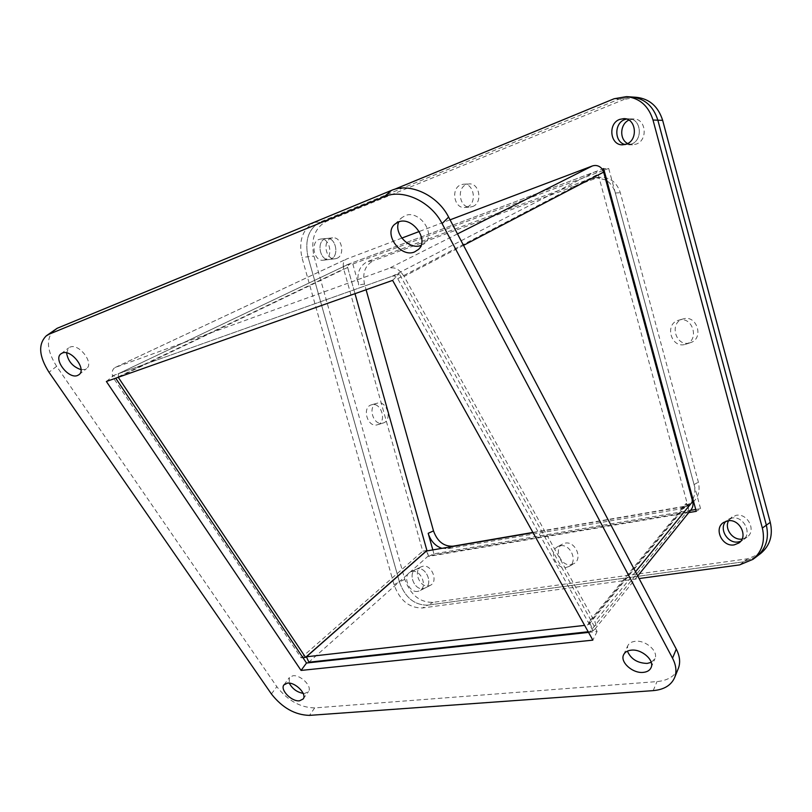 <?xml version="1.0" encoding="UTF-8"?>
<svg xmlns="http://www.w3.org/2000/svg" width="812" height="812" viewBox="0 0 812 812"><rect width="100%" height="100%" fill="white"/><g stroke="black" fill="none" stroke-linecap="round" stroke-linejoin="round"><path stroke-width="0.61" stroke-dasharray="4.06 3.04" d="M417.804 591.369C408.832 593.207 402.153 575.505 410.486 571.993L412.212 571.445C421.083 569.456 427.975 587.106 419.733 590.75L417.804 591.369M417.601 568.836L415.876 569.385C407.563 572.886 414.211 590.486 423.164 588.639L425.082 588.02C433.303 584.386 426.452 566.837 417.601 568.836L415.876 569.385C407.563 572.886 414.211 590.486 423.164 588.639L425.082 588.02C433.303 584.386 426.452 566.837 417.601 568.836M324.739 259.84L323.308 260.205C314.082 261.921 310.032 242.473 319.014 239.449L320.649 239.043C329.895 237.51 333.712 257.028 324.739 259.84M325.044 238.86C316.081 241.864 320.09 261.19 329.307 259.475L330.728 259.119C339.68 256.318 335.894 236.921 326.678 238.454L325.044 238.86C316.081 241.864 320.09 261.19 329.307 259.475L330.728 259.119C339.68 256.318 335.894 236.921 326.678 238.454L325.044 238.86M742.056 539.077L746.999 537.158C756.733 530.835 747.639 512.798 736.037 515.336L727.755 519.71L731.927 518.066C743.589 515.529 752.744 533.707 742.97 540.051L740.645 541.32L742.97 540.051C752.744 533.707 743.589 515.529 731.927 518.066L723.725 522.38M627.635 143.521L632.619 144.78L636.232 144.089C648.149 140.273 646.119 118.664 633.837 118.988L628.894 118.816C641.247 118.481 643.297 140.263 631.33 144.1L625.128 144.495L631.33 144.1C643.297 140.263 641.247 118.481 628.894 118.816L623.88 118.633M394.267 189.409L314.234 222.417C302.582 229.075 298.481 240.758 301.922 257.465L392.846 580.468M392.876 580.58L394.023 584.64C399.687 600.332 409.167 608.107 422.463 607.975L639.105 578.55M688.769 512.585L428.563 556.393L427.021 550.901M401.818 238.099L346.409 259.099C344.014 260.429 342.968 262.783 343.273 266.163L348.916 264.042L347.668 267.483L354.996 293.67L346.917 264.793L602.321 169.109L594.577 172.012L392.48 276.121L118.471 373.672L348.916 264.042L594.577 172.012C596.272 171.606 597.47 172.317 598.16 174.154L689.317 511.235L686.302 503.298L589.329 621.444L592.953 630.731L594.82 629.209C596.302 627.067 596.292 624.611 594.8 621.83L404.122 276.415L463.52 245.366M757.007 556.261L743.69 561.813L427.792 605.143C414.526 605.305 405.076 597.581 399.443 581.981L307.971 256.765C304.561 240.159 308.661 228.548 320.293 221.92C308.661 228.548 304.561 240.159 307.971 256.765L301.922 257.465M314.234 222.417L320.293 221.92L619.221 99.064L631.533 96.973L619.221 99.064L614.136 98.739M739.61 564.898L743.69 561.813L756.591 556.575M394.023 584.64L399.443 581.981C405.076 597.581 414.526 605.305 427.792 605.143L422.463 607.975M695.732 509.489L700.563 508.667L696.229 511.337M428.563 556.393L433.923 553.835L690.555 510.362M700.563 508.667L608.696 168.429L603.631 168.622M603.083 170.53L352.834 264.032L346.917 264.793M608.696 168.429L604.047 170.165M352.834 264.032L358.691 284.951C356.417 273.624 359.381 265.818 367.582 261.535L373.398 260.784C365.207 265.057 362.243 272.812 364.507 284.068L366.09 289.752M432.826 549.907L433.923 553.835M651.234 662.369L654.959 658.623C658.633 651.315 645.54 639.826 635.207 641.307C631.442 641.754 628.935 643.307 627.666 645.946L627.402 651.133M421.052 245.397L425.173 242.727C436.003 232.922 418.596 209.405 404.995 215.687L401.361 218.012L398.793 221.859M303.16 693.367L304.835 693.387L308.479 691.54C312.6 686.668 300.633 674.528 292.878 675.767L289.366 677.543L289.285 683.136M81.017 369.653L85.087 369.45L86.579 368.597C94.425 363.177 78.845 342.928 69.964 347.15L68.665 347.891L66.584 352.865M678.213 668.763C674.701 676.315 667.626 680.598 656.999 681.583L314.691 707.912C300.278 707.587 287.651 700.512 276.821 686.678L56.627 366.313C46.67 350.419 45.827 338.32 54.099 330.037M588.538 632.406L597.114 631.472L399.22 273.715L113.792 375.337L115.71 378.189M597.114 631.472L592.841 640.14M106.372 381.488L113.792 375.337M392.612 280.384L399.22 273.715M118.247 377.296L118.471 373.672L112.452 375.814L114.035 378.849L301.15 657.872L302.927 657.669M592.953 630.731L397.718 278.678C396.276 276.527 394.53 275.674 392.48 276.121L401.524 272.893C397.809 268.518 393.718 266.975 389.273 268.264L115.121 367.511C112.614 368.942 111.731 371.713 112.452 375.814M450.061 219.839L419.236 231.501M401.524 272.893L404.122 276.415M343.273 266.163L343.679 268.975L114.035 378.849M691.245 509.51L689.317 511.235M426.899 550.455L422.737 551.175L343.679 268.975M301.15 657.872L422.737 551.175M593.004 630.67L590.05 631.574L686.617 512.24L689.276 511.276M589.329 621.444L589.086 624.215L584.63 625.392M588.182 631.777L590.05 631.574M533.027 532.672L684.516 506.607L685.998 505.764L686.302 503.298M686.617 512.24L428.462 555.804L426.432 551.003M428.462 555.804L308.864 662.196M336.645 258.409C345.567 255.618 341.822 236.333 332.626 237.865L331.002 238.261C322.049 241.255 326.028 260.469 335.224 258.764L336.645 258.409M428.452 585.939L430.36 585.32C438.561 581.697 431.761 564.259 422.93 566.248L421.205 566.796C412.912 570.298 419.52 587.786 428.452 585.939M571.09 564.624L573.952 563.619C583.087 558.91 575.343 540.863 565.172 543.126L562.594 544.01C553.297 548.536 560.777 566.725 571.09 564.624M566.258 567.436L569.131 566.421C578.296 561.701 570.511 543.522 560.3 545.786L557.722 546.679C548.384 551.216 555.915 569.527 566.258 567.436M382.807 423.113L383.102 423.032C392.937 420.504 386.867 399.991 377.225 403.199L377.144 403.219C367.217 405.604 373.073 426.158 382.807 423.113M377.204 424.828L377.499 424.747C387.365 422.21 381.254 401.575 371.591 404.792L371.51 404.812C361.553 407.198 367.45 427.883 377.204 424.828M472.584 206.532C482.917 203.264 479.699 182.71 469.001 183.938L466.524 184.486C456.131 188.008 459.704 208.532 470.422 207.03L472.584 206.532M467.032 206.969C477.405 203.67 474.147 182.984 463.419 184.212L460.922 184.771C450.498 188.313 454.111 208.968 464.86 207.466L467.032 206.969M689.682 342.918L690.433 342.684C704.349 338.645 697.011 314.427 683.227 318.903L683.014 318.964C668.794 322.597 675.645 347.191 689.682 342.918M685.206 344.389L685.967 344.166C699.944 340.106 692.555 315.706 678.7 320.202L678.487 320.263C664.186 323.907 671.098 348.683 685.206 344.389M633.837 118.988L628.853 120.105M326.282 221.432L320.293 221.92L619.221 99.064L624.215 99.389L326.282 221.432C314.67 228.03 310.56 239.57 313.95 256.074L404.812 579.362C410.405 594.861 419.814 602.524 433.05 602.352L747.71 558.768L760.55 553.551M404.812 579.362L399.443 581.981L307.971 256.765L313.95 256.074M747.71 558.768L743.69 561.813L427.792 605.143L433.05 602.352M605.772 179.98L595.825 177.523L590.72 178.61L367.582 261.535M692.951 499.197C695.031 494.691 695.407 489.819 694.067 484.602L615.344 193.033C613.842 187.745 611.03 183.634 606.889 180.7M441.941 548.333L447.777 548.699L680.141 508.921L686.282 506.637L692.342 500.354M636.476 97.318L624.215 99.389M532.895 532.428L684.526 506.323L690.626 504.049C697.863 499.025 700.452 491.727 698.391 482.145L620.287 192.667C616.887 182.527 610.421 177.392 600.87 177.28L595.785 178.346L373.398 260.784M731.886 516.97L728.577 520.736M56.627 366.313L48.994 372.241M271.401 693.966L276.821 686.678M314.691 707.912L309.473 715.382M653.203 690.626L656.999 681.583M347.668 267.483L118.887 377.062M397.718 278.678L598.16 174.154M115.527 367.339L346.795 258.937M457.481 233.907L389.273 268.264M635.522 571.76L594.8 621.83M587.452 625.067L684.516 506.607M364.507 284.068L358.691 284.951M590.72 178.61L595.785 178.346M615.344 193.033L620.287 192.667M694.067 484.602L698.391 482.145M680.141 508.921L684.526 506.323M447.777 548.699L452.223 546.567M421.205 566.796L410.486 571.993M335.224 258.764L323.308 260.205M632.619 144.78L622.702 144.81M430.36 585.32L419.733 590.75M332.626 237.865L320.649 239.043M746.999 537.158L738.869 542.995M651.092 667.606L654.959 658.623M418.606 249.314L425.173 242.727M303.17 698.98L308.479 691.54M79.038 374.647L86.579 368.597M623.667 654.645L627.666 645.946M394.805 224.163L401.361 218.012M283.936 684.881L289.366 677.543M61.052 353.748L68.665 347.891M118.319 373.733L348.774 264.103M115.121 367.511L346.409 259.099M594.82 629.209L637.724 575.941M589.086 624.215L685.998 505.764M569.131 566.421L573.952 563.619M377.499 424.747L383.102 423.032M463.419 184.212L469.001 183.938M685.967 344.166L690.433 342.684M595.825 177.523L600.87 177.28M686.282 506.637L690.626 504.049M557.722 546.679L562.594 544.01M371.51 404.812L377.144 403.219M464.86 207.466L470.422 207.03M678.487 320.263L683.014 318.964"/><path stroke-width="1.22" d="M734.221 544.872C722.264 547.227 713.403 528.592 723.563 522.481L727.755 520.837C739.478 518.3 748.694 536.62 738.869 542.995L734.221 544.872M725.928 521.304C718.518 528.713 727.704 544.03 738.341 541.929L740.645 541.32L738.341 541.929C727.704 544.03 718.518 528.713 725.928 521.304M626.346 144.11L622.702 144.81C610.177 145.612 607.538 123.586 619.698 119.394L623.88 118.633C636.293 118.298 638.374 140.243 626.346 144.11M624.732 119.567C613.953 123.262 614.308 142.394 625.128 144.495C614.308 142.394 613.953 123.262 624.732 119.567L626.448 119.049L624.732 119.567M639.105 578.55L739.61 564.898L752.998 559.326C762.174 551.49 765.3 541.066 762.356 528.044L653 120.024C648.514 105.925 639.683 98.13 626.519 96.628L614.136 98.739L394.267 189.409M463.52 245.366L603.641 172.103L602.321 169.109L603.631 168.622L696.229 511.337L688.769 512.585M427.021 550.901L354.996 293.67L426.899 550.455L305.576 657.375L118.247 377.296M653 120.024L657.862 120.196C653.406 106.21 644.637 98.465 631.533 96.973C644.637 98.465 653.406 106.21 657.862 120.196L766.345 525.171C769.258 538.102 766.142 548.465 757.007 556.261C766.142 548.465 769.258 538.102 766.345 525.171L762.356 528.044M756.591 556.575L760.966 553.226C770.05 545.471 773.156 535.179 770.263 522.349L662.653 120.359C658.238 106.484 649.509 98.8 636.476 97.318L631.929 97.004M690.555 510.362L695.732 509.489M604.047 170.165L603.083 170.53M441.941 548.333C435.242 546.06 430.654 541.046 428.178 533.301L432.826 549.907M627.402 651.133C630.873 659.05 637.461 663.14 647.164 663.414L651.234 662.369M631.178 650.168C641.571 648.727 654.766 660.298 651.092 667.606C649.823 670.387 647.215 671.981 643.266 672.377C632.761 673.655 619.789 662.054 623.606 654.776C624.875 652.137 627.402 650.605 631.178 650.168M398.205 222.062C411.857 215.789 429.467 239.489 418.606 249.314L414.485 251.984C400.671 257.962 383.325 234.16 394.551 224.396L398.205 222.062M287.458 683.115C295.223 681.918 307.281 694.118 303.17 698.98L299.526 700.807C291.691 701.872 279.785 689.743 283.936 684.881L287.458 683.115M62.26 353.078C71.141 348.866 86.884 369.227 79.038 374.647L77.556 375.479C68.614 379.488 53.024 359.259 60.961 353.819L62.26 353.078M46.507 335.671L57.175 328.281L391.343 190.444C409.624 182.223 437.546 195.042 448.61 217.078L676.284 649.113C679.877 656.126 680.568 662.562 678.355 668.408L678.213 668.763M115.71 378.189L306.51 663.018L588.538 632.406M398.793 221.859C393.384 233.42 409.492 250.39 421.052 245.397M289.285 683.136C292.29 688.769 296.918 692.179 303.16 693.367M66.584 352.865C67.934 361.218 72.745 366.811 81.017 369.653M676.284 649.113L672.529 658.177L442.104 223.584L448.61 217.078M391.343 190.444L384.37 196.646C402.732 188.425 430.888 201.396 442.104 223.584M384.37 196.646L49.319 334.108L57.175 328.281M672.529 658.177C676.152 665.221 676.863 671.666 674.66 677.523C671.23 685.287 664.074 689.652 653.203 690.626L309.473 715.382C295.01 714.986 282.322 707.841 271.401 693.966L48.994 372.241C38.915 356.275 38.002 344.146 46.254 335.863L49.319 334.108M301.069 670.428L106.372 381.488L392.612 280.384L592.841 640.14L301.069 670.428L306.51 663.018M602.321 169.109C599.469 165.821 596.15 164.775 592.354 165.963L450.061 219.839M419.236 231.501L401.818 238.099M302.927 657.669L305.576 657.375M603.641 172.103L692.656 501.511C693.418 504.475 692.951 507.145 691.245 509.51L637.724 575.941M584.63 625.392L306.408 656.796L308.864 662.196L588.182 631.777M306.408 656.796L426.432 551.003L533.027 532.672M662.653 120.359L657.862 120.196L766.345 525.171L770.263 522.349M606.889 180.7L605.772 179.98M692.342 500.354L692.951 499.197M366.09 289.752L433.506 530.906C437.363 541.523 443.87 546.618 453.035 546.182L532.895 532.428M728.577 520.736C724.081 528.663 732.8 540.569 742.056 539.077M628.853 120.105C619.982 124.033 619.221 139.39 627.635 143.521M118.887 377.062L118.288 377.357M592.354 165.963L457.481 233.907M692.656 501.511L635.522 571.76M452.223 546.567L453.035 546.182M428.178 533.301L433.506 530.906M626.905 96.658L631.533 96.973M752.998 559.326L757.007 556.261M678.355 668.408L674.66 677.523"/></g></svg>

